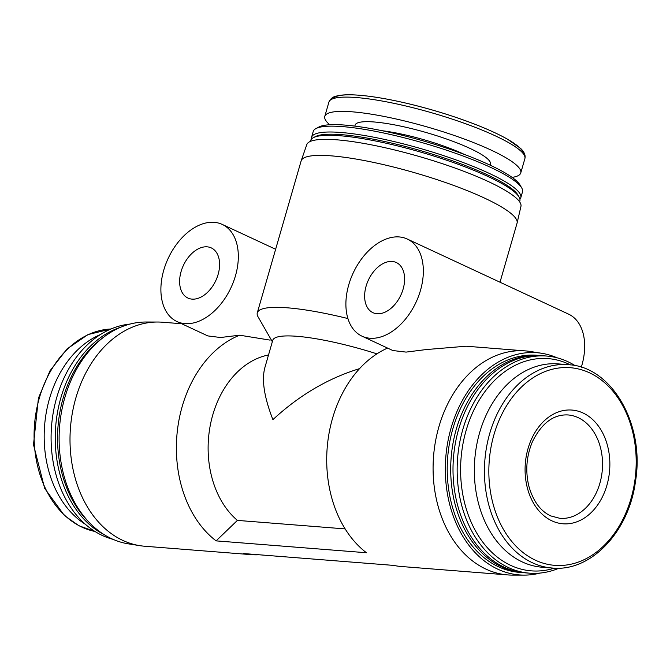 <?xml version="1.0" encoding="UTF-8"?>
<svg xmlns="http://www.w3.org/2000/svg" width="670" height="670" viewBox="0 0 670 670"><rect width="100%" height="100%" fill="white"/><g stroke="black" fill="none" stroke-linecap="round" stroke-linejoin="round"><path stroke-width="1" d="M345.142 528.906L237.398 520.397L216.117 540.874L366.44 552.742A112.351 83.298 -85.5 0 1 332.529 418.34A112.351 83.298 -85.5 0 1 387.57 348.082M540.087 573.068A111.446 82.628 -85.5 0 1 524.166 575.111L512.567 575.103A112.351 83.298 -85.5 0 1 507.751 574.919A112.351 83.298 -85.5 0 1 438.909 426.74A112.351 83.298 -85.5 0 1 525.439 350.904A112.351 83.298 -85.5 0 1 530.238 351.474L541.687 353.283A111.446 82.628 -85.5 0 1 557.088 357.805M216.117 540.874A112.351 83.298 -85.5 0 1 182.207 406.464A112.351 83.298 -85.5 0 1 239.642 335.201L270.119 340.125M258.863 554.76A112.351 83.298 -85.5 0 1 251.049 554.634L144.661 546.234A112.351 83.298 -85.5 0 1 139.871 545.665A112.351 83.298 -85.5 0 1 75.827 398.055A112.351 83.298 -85.5 0 1 157.534 322.027A112.351 83.298 -85.5 0 1 162.358 322.22L181.687 323.744M176.989 321.558A53.583 34.656 -65 0 0 231.024 287.614A53.583 34.656 -65 0 0 222.222 224.408A53.583 34.656 -65 0 0 214.224 222.331A53.583 34.656 -65 0 0 165.741 264.189A53.583 34.656 -65 0 0 176.989 321.558L207.834 335.921L220.53 337.504L239.642 335.201M251.049 554.634A112.351 83.298 -85.5 0 1 243.302 553.529L393.625 565.405A112.351 83.298 -85.5 0 0 401.364 566.51L507.751 574.919M362.001 336.173A53.583 34.656 -65 0 0 416.036 302.229A53.583 34.656 -65 0 0 407.234 239.022A53.583 34.656 -65 0 0 399.236 236.946A53.583 34.656 -65 0 0 350.745 278.804A53.583 34.656 -65 0 0 362.001 336.173L392.838 350.536L406.095 352.102L426.053 349.581L466.119 346.214L525.439 350.904M272.338 341.725L258.076 316.86A112.351 20.092 16.1 0 1 257.288 312.84A112.351 20.092 16.1 0 1 347.931 318.56M359.572 368.634C328.132 378.248 299.247 395.25 272.908 419.638C264.248 397.411 261.551 380.125 264.817 367.788L272.749 340.31A89.88 16.072 16.1 0 1 376.925 353.852M257.288 312.84L301.148 160.875A112.351 20.092 16.1 0 1 301.207 160.691A112.351 20.092 16.1 0 1 414.671 172.734A112.351 20.092 16.1 0 1 517.098 223.009A112.351 20.092 16.1 0 1 517.047 223.194L500.013 282.212M237.398 520.397A89.88 66.64 -85.5 0 1 210.196 425.768A89.88 66.64 -85.5 0 1 268.511 354.983M528.035 448.565A57.042 42.294 -85.5 0 1 583.034 413.005A57.042 42.294 -85.5 0 1 606.911 485.289A57.042 42.294 -85.5 0 1 551.913 520.85A57.042 42.294 -85.5 0 1 528.035 448.565M552.197 568.026L542.097 567.222A101.982 75.609 -85.5 0 1 479.619 432.728A101.982 75.609 -85.5 0 1 558.16 363.894L568.26 364.689C611.978 366.473 645.235 424.855 635.42 481.822C628.72 532.332 590.471 572.155 552.197 568.026A101.982 75.609 -85.5 0 1 489.72 433.524A101.982 75.609 -85.5 0 1 568.26 364.689M554.35 568.152A106.455 78.926 -85.5 0 1 478.715 536.268A106.455 78.926 -85.5 0 1 466.119 430.467A106.455 78.926 -85.5 0 1 570.405 364.899M559.115 568.152A108.9 80.735 -85.5 0 1 529.509 573.168A108.9 80.735 -85.5 0 1 462.794 429.554A108.9 80.735 -85.5 0 1 546.661 356.046A108.9 80.735 -85.5 0 1 575.111 365.644M529.509 573.168L525.364 572.842A108.9 80.735 -85.5 0 1 458.649 429.227A108.9 80.735 -85.5 0 1 542.516 355.72L546.661 356.046M524.208 572.733A108.9 80.735 -85.5 0 1 523.052 572.657A108.9 80.735 -85.5 0 1 456.337 429.043A108.9 80.735 -85.5 0 1 540.204 355.536A108.9 80.735 -85.5 0 1 541.36 355.636M523.052 572.657L519.585 572.381A108.9 80.735 -85.5 0 1 452.861 428.767A108.9 80.735 -85.5 0 1 536.737 355.259L540.204 355.536M524.166 575.111A111.446 82.628 -85.5 0 1 451.103 427.946A111.446 82.628 -85.5 0 1 541.687 353.283M139.871 545.665L128.414 543.856A111.446 82.628 -85.5 0 1 64.889 397.436A111.446 82.628 -85.5 0 1 145.943 322.019L157.534 322.027M88.666 521.846A108.9 80.735 -85.5 0 1 63.189 397.988A108.9 80.735 -85.5 0 1 103.23 337.512M104.302 534.744A108.9 80.735 -85.5 0 1 60.878 397.804A108.9 80.735 -85.5 0 1 120.701 327.228M113.012 539.333A108.9 80.735 -85.5 0 1 56.732 397.478A108.9 80.735 -85.5 0 1 130.022 324.071M85.433 524.334A101.982 75.609 -85.5 0 1 49.463 398.75A101.982 75.609 -85.5 0 1 100.425 334.548M301.207 160.691L306.793 144.603A111.446 19.924 16.1 0 1 419.345 156.546A111.446 19.924 16.1 0 1 520.942 206.419L517.098 223.009M310.361 141.42L310.604 140.591A108.9 19.472 16.1 0 1 313.326 137.693A108.9 19.472 16.1 0 1 420.626 152.082A108.9 19.472 16.1 0 1 519.099 197.089A108.9 19.472 16.1 0 1 519.853 200.992L519.619 201.821M313.326 137.693L315.419 136.588A107.166 19.162 16.1 0 1 421.011 150.75A107.166 19.162 16.1 0 1 517.918 195.037L519.099 197.089M311.475 139.075A108.9 19.472 16.1 0 1 311.55 137.325A108.9 19.472 16.1 0 1 421.572 148.815A108.9 19.472 16.1 0 1 520.799 197.725A108.9 19.472 16.1 0 1 519.928 199.241M311.55 137.325L313.233 131.462A108.9 19.472 16.1 0 1 315.964 128.573A108.9 19.472 16.1 0 1 423.264 142.961A108.9 19.472 16.1 0 1 521.729 187.96A108.9 19.472 16.1 0 1 522.491 191.863L520.799 197.725M315.964 128.573L318.912 126.998A106.455 19.036 16.1 0 1 423.809 141.069A106.455 19.036 16.1 0 1 520.062 185.062L521.729 187.96M329.749 124.754A101.982 18.232 16.1 0 1 324.791 116.371A101.982 18.232 16.1 0 1 427.828 127.133A101.982 18.232 16.1 0 1 520.757 172.927A101.982 18.232 16.1 0 1 512.098 177.383M207.156 246.836A27.654 17.889 -65 0 0 182.123 268.444A27.654 17.889 -65 0 0 187.935 298.058A27.654 17.889 -65 0 0 215.824 280.537A27.654 17.889 -65 0 0 211.276 247.908A27.654 17.889 -65 0 0 207.156 246.836M581.292 367.244A53.583 34.656 -65 0 0 568.579 314.138L407.234 239.022M392.159 261.459A27.654 17.889 -65 0 0 367.135 283.058A27.654 17.889 -65 0 0 372.947 312.672A27.654 17.889 -65 0 0 400.836 295.152A27.654 17.889 -65 0 0 396.288 262.523A27.654 17.889 -65 0 0 392.159 261.459M493.974 434.629A99.127 73.491 -85.5 0 1 620.202 401.338A99.127 73.491 -85.5 0 1 573.353 563.638A99.127 73.491 -85.5 0 1 493.974 434.629M94.964 531.469A101.982 75.609 -85.5 0 1 39.363 397.947A101.982 75.609 -85.5 0 1 110.96 328.995M382.269 130.742A63.96 11.432 16.1 0 1 464.461 154.469M355.033 126.136A70.434 12.596 16.1 0 1 426.271 132.551A70.434 12.596 16.1 0 1 489.963 165.08M324.791 116.371L328.911 102.091A101.982 18.232 16.1 0 1 431.949 112.853A101.982 18.232 16.1 0 1 524.878 158.656L520.757 172.927M333.057 98.691A99.127 17.721 16.1 0 1 432.736 110.123A99.127 17.721 16.1 0 1 523.186 153.564M568.085 414.956A51.858 38.45 -85.5 0 1 602.33 469.678A51.858 38.45 -85.5 0 1 559.919 518.346L550.631 515.875C540.422 511.017 533.178 501.177 528.906 486.328C525.213 471.044 526.402 456.153 532.457 441.647C541.729 423.072 553.604 414.177 568.085 414.956M110.994 328.978L87.979 334.581L67.017 348.961L49.99 370.803L38.433 398.106L33.5 444.679L44.647 488.321L64.395 515.498L78.943 525.766L94.998 531.486M328.911 102.091C330.411 98.842 332.697 96.899 335.762 96.279C340 94.989 346.022 94.529 353.819 94.889C367.922 95.567 385.543 98.364 406.69 103.297C432.183 109.361 456.103 116.806 478.43 125.633C490.072 130.298 499.77 134.821 507.508 139.209L520.674 148.48C524.334 152.006 525.741 155.398 524.878 158.656M275.638 249.273L222.222 224.408"/></g></svg>
